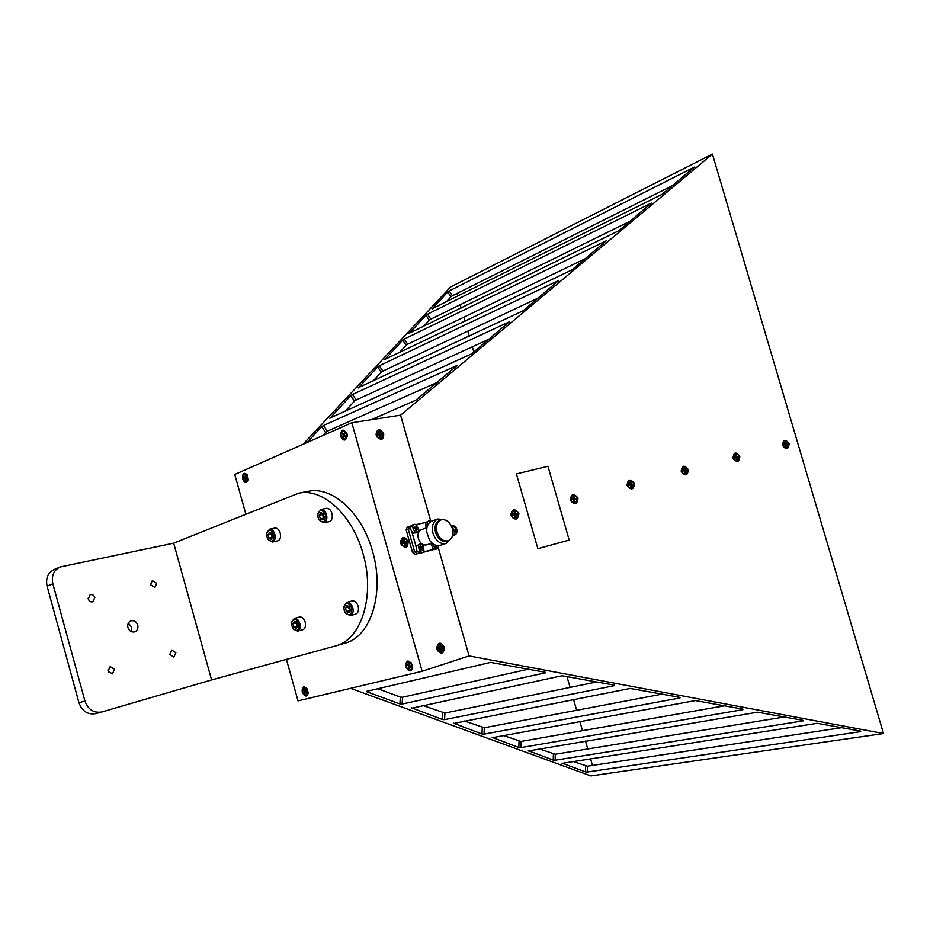 <?xml version="1.0" encoding="UTF-8"?>
<svg xmlns="http://www.w3.org/2000/svg" width="930" height="930" viewBox="0 0 930 930"><rect width="100%" height="100%" fill="white"/><g stroke="black" fill="none" stroke-linecap="round" stroke-linejoin="round"><path stroke-width="1.4" d="M737.072 456.828L736.339 457.072L736.7 456.386L738.164 456.909L738.234 457.793L737.037 457.711L736.944 459.432L735.758 457.595L734.654 457.514L734.584 456.63L735.99 456.328L735.886 454.991L736.595 455.049L736.7 456.386M736.13 458.153L736.944 457.769M736.339 457.072L736.955 457.746M735.956 455.909L736.595 455.049M736.2 459.048L736.944 459.432M736.909 457.118L738.164 456.909M737.339 460.734L737.095 460.838C734.933 461.094 733.572 459.862 733.014 457.153L734.979 453.863M739.315 457.432L737.571 460.675C735.409 460.931 734.061 459.699 733.503 456.979L735.235 453.759C737.397 453.491 738.757 454.712 739.315 457.432M435.31 546.759L436.135 547.2L435.31 546.782L435.717 545.259M436.647 545.503L436.135 547.2M438.03 545.654L437.193 545.596M439.03 545.608L437.065 548.944L435.077 548.735L432.415 543.411M437.065 548.944L433.403 549.281L430.811 543.48M786.478 444.063L785.734 444.319L786.117 443.645L787.524 444.156L787.594 445.017L786.455 444.935L786.373 446.609L785.687 446.551L784.095 443.866L785.246 443.947L785.315 442.273L786.117 443.645M785.571 445.284L786.362 444.993M785.734 444.319L786.327 444.982M785.397 443.122L786.013 442.331M785.664 446.272L786.373 446.609M786.269 444.366L787.524 444.156M786.734 447.888L786.478 447.993C784.409 448.237 783.107 447.028 782.548 444.377L784.443 441.157M788.64 444.68L786.978 447.83C784.908 448.062 783.595 446.853 783.048 444.203L784.699 441.053C786.768 440.808 788.082 442.017 788.64 444.68M789.105 443.598C785.373 438.739 783.223 439.286 782.665 445.261C786.408 450.12 788.559 449.562 789.105 443.598M739.815 456.328C735.956 451.375 733.712 451.957 733.084 458.072C736.955 463.024 739.199 462.443 739.815 456.328M688.316 469.627C684.317 464.57 681.969 465.186 681.272 471.452C685.282 476.509 687.63 475.893 688.316 469.627M634.446 483.542C630.319 478.38 627.855 479.02 627.076 485.448C631.226 490.61 633.679 489.971 634.446 483.542M578.042 498.12C573.764 492.842 571.194 493.516 570.323 500.108C574.612 505.374 577.193 504.711 578.042 498.12M518.928 513.383C514.488 508.001 511.791 508.698 510.826 515.476C515.278 520.858 517.975 520.161 518.928 513.383M452.561 535.448C455.991 535.262 457.432 533.25 456.897 529.414C455.793 526.52 453.898 525.276 451.224 525.671M350.587 688.34L590.887 775.911L883.5 733.538L469.08 655.929L438.367 547.956M430.753 521.184L400.586 415.152L712.403 154.089L450.608 286.952L302.982 444.319M883.5 733.538L712.403 154.089M516.417 473.928L537.865 548.677L569.195 540.086L547.944 466.279L516.417 473.928L537.865 548.677L569.218 540.074M340.589 436.414C343.751 441.611 345.972 441.239 347.262 435.31L346.983 433.636C343.042 428.184 340.903 429.114 340.589 436.414M405.713 666.81C409.781 672.727 412.037 672.169 412.467 665.148L412.362 664.799C408.224 659.265 406.003 659.928 405.713 666.81M302.227 692.141C304.796 697.047 306.807 697.326 308.26 692.978L306.842 688.351C303.378 685.608 301.832 686.875 302.227 692.141M242.637 479.043C244.776 483.402 246.659 483.67 248.298 479.845L247.392 474.986C243.927 471.894 242.346 473.242 242.637 479.043M400.725 543.26L401.307 544.701C405.736 548.898 408.014 547.828 408.131 541.493C404.352 535.866 401.818 536.145 400.528 542.341L400.725 543.26M376.22 435.077L377.231 437.205C381.614 440.75 383.776 439.634 383.706 433.845C379.835 428.079 377.289 428.242 376.057 434.345L376.22 435.077M436.995 649.303L437.402 650.407C441.773 654.801 444.04 653.685 444.226 647.024C440.797 641.665 438.309 641.909 436.74 647.757L436.995 649.303M566.893 676.296L570.078 687.41M573.577 699.569L576.647 710.288M579.878 721.517L582.505 730.678M585.493 741.094L587.748 748.941M590.538 758.671L592.468 765.413M377.859 688.723L400.33 697.093L402.527 697.233L528.542 669.135M422.836 705.475L444.912 713.054L596.944 681.899M464.5 721.006L484.309 727.748L662.311 694.094M503.211 735.421L520.998 741.442L724.819 705.754M539.284 748.859L555.268 754.23L784.664 716.925M572.961 761.403L587.353 766.192L842.01 727.62M457.014 293.473L457.781 296.159M460.234 304.703L461.187 308.028M463.814 317.176L465 321.292M467.825 331.115L469.266 336.183M472.324 346.797L473.812 352.017M446.191 301.936L450.922 296.821L447.772 291.962L432.09 308.958M423.545 326.43L429.276 320.234L425.998 315.235L409.212 333.428M399.249 352.726L406.108 345.309L402.69 340.159L384.683 359.689M373.093 381.033L381.242 372.221L377.673 366.908L358.306 387.915M344.867 411.572L354.481 401.167L350.75 395.692L329.871 418.361M322.617 435.647L325.616 432.404L321.699 426.742L306.865 442.61M408.351 670.6L412.164 669.67M366.699 691.746L399.923 703.917L400.33 697.093M366.722 691.327L490.575 662.404L545.34 672.285M402.527 697.233L402.12 704.057L545.329 672.832M402.12 704.057L399.923 703.917M411.711 707.858L442.482 719.518L442.808 712.915M411.688 708.23L562.034 675.738L614.23 685.131M444.912 713.054L444.587 719.646L614.23 685.677M444.587 719.646L442.482 719.518M453.41 723.18L482.007 734.003L482.275 727.62M453.398 723.517L630.215 688.444L680.016 697.395M484.309 727.748L484.042 734.13L680.028 697.942M484.042 734.13L482.007 734.003M492.179 737.432L518.835 747.499L519.045 741.315M492.168 737.723L695.326 700.592L742.896 709.137M520.998 741.442L520.8 747.615L742.907 709.66M520.8 747.615L518.835 747.499M528.333 750.708L553.234 760.101L553.385 754.114M528.321 750.975L757.578 712.194L803.067 720.355M555.268 754.23L555.129 760.217L803.078 720.878M555.129 760.217L553.234 760.101M562.104 763.112L585.412 771.9L585.516 766.088M562.092 763.356L817.179 723.308L860.692 731.108M587.353 766.192L587.249 772.016L860.715 731.619M587.249 772.016L585.412 771.9M371.198 419.721L415.826 400.191L457.246 365.362L323.489 425.498L327.395 431.148L325.616 432.404M321.699 426.742L323.489 425.498M329.731 418.151L471.568 353.888L509.338 321.803L352.458 394.494L356.19 399.97L354.481 401.167M350.75 395.692L352.458 394.494M358.19 387.74L523.044 310.829L558.93 280.337L379.324 365.757L382.881 371.07L381.242 372.221M377.673 366.908L379.324 365.757M384.578 359.526L572.066 269.84L606.197 240.824L404.283 339.055L407.689 344.205L406.108 345.309M402.69 340.159L404.283 339.055M409.119 333.289L618.787 230.756L651.291 203.112L427.533 314.166L430.811 319.164L429.276 320.234M425.998 315.235L427.533 314.166M432.008 308.818L661.916 194.417L694.373 167.098L449.26 290.927L452.399 295.787L450.922 296.821M447.772 291.962L449.26 290.927M673.204 185.256L452.399 295.787M437.739 382.184L327.395 431.148M489.389 338.997L356.19 399.97M538.598 297.832L382.881 371.07M585.528 258.575L407.689 344.205M630.354 221.084L430.811 319.164M286.428 659.405L298.019 700.883L422.15 671.262L351.807 422.743L234.755 474.474L245.787 513.965M469.08 655.929L422.15 671.262M400.586 415.152L351.807 422.743M411.351 525.787L409.305 526.496L408.235 529.228L409.305 526.496L407.224 527.229L406.154 529.949L412.536 552.466L414.92 554.361L419.825 553.152M423.127 552.327L433.857 549.467M410.63 528.403L408.235 529.228L414.641 551.781L417.024 553.687L419.488 553.071L414.92 554.361M423.487 552.071L433.461 549.595L423.487 552.071M419.198 552.978L417.024 553.687L414.641 551.781L408.235 529.228L406.154 529.949M417.047 550.99L412.536 552.466M452.34 528.484C449.899 521.893 446.179 519.01 441.18 519.847C437.042 521.811 435.647 525.903 436.984 532.134C439.425 538.714 443.133 541.597 448.097 540.807C452.282 538.842 453.7 534.738 452.34 528.484M441.053 519.893L439.774 520.335C435.635 522.3 434.24 526.392 435.577 532.611C438.018 539.179 441.715 542.062 446.679 541.26L446.772 541.237M450.469 539.33L445.993 543.457C440.192 544.399 435.868 541.016 433.008 533.343C431.45 526.066 433.078 521.288 437.914 518.987L443.854 519.614M437.774 519.033L432.171 520.963C428.381 522.532 426.533 526.055 426.614 531.553L429.428 540.074C432.636 544.55 436.228 546.317 440.216 545.34L440.32 545.317M426.882 527.752L421.511 529.589C418.442 531.042 417.396 534.041 418.372 538.586C420.151 543.387 422.883 545.492 426.556 544.887L432.02 543.085M416.442 524.555L425.905 522.393M416.28 547.421L411.851 531.821M433.578 549.363L423.766 551.804M631.447 484.1L632.644 484.181L632.702 485.1L631.4 485.03L631.272 486.832L630.494 486.785L630.4 485.379L628.808 484.844L628.75 483.925L630.052 483.984L630.18 482.182L630.959 482.24L631.052 483.647M630.761 484.344L631.423 485.03L630.714 485.274M630.249 483.158L630.366 483.891M630.482 485.669L630.459 486.39M630.319 483.158L630.959 482.24M630.54 486.39L631.272 486.832M631.377 484.379L632.644 484.181M631.749 488.192L631.505 488.285C629.133 488.599 627.669 487.32 627.099 484.46L629.226 481.008M633.888 484.716L631.958 488.122C629.587 488.436 628.122 487.169 627.552 484.309L629.471 480.903C631.842 480.577 633.318 481.845 633.888 484.716M421.476 546.968L422.534 546.003L423.22 546.817L423.045 550.432L421.883 549.095L420.837 550.316L420.139 549.502L420.965 547.724L419.814 546.631L420.325 545.875L421.476 546.968L420.523 547.282M422.755 548.479L421.278 548.967L422.673 547.817M420.906 547.421L421.209 548.293M421.406 548.003L423.22 546.817M419.93 546.724L420.325 545.875M422.406 549.456L423.557 549.688M424.01 551.49L422.662 552.525L419.291 551.234L418.593 545.073L419.918 544.05L423.313 545.34L424.01 551.49M422.662 552.525L420.988 553.071C417.07 552.548 415.722 550.072 416.919 545.631L419.918 544.05M343.077 434.787L344.205 434.868L343.193 435.473L342.531 432.985L343.693 434.089L344.437 432.694L345.042 433.345L344.484 434.566L345.158 437.053L343.984 435.949L343.24 437.344L342.635 436.693L343.193 435.473M343.484 430.823L346.483 432.345M347.216 436.705L344.867 439.1M345.309 431.764C347.297 435.194 347.053 437.67 344.553 439.193L342.38 438.263C340.38 434.833 340.647 432.357 343.147 430.846L345.309 431.764M344.181 435.31L342.635 436.693M344.077 434.624L342.17 433.787M345.193 435.903L344.24 436.054L345.1 435.798M574.914 498.701L576.158 498.771L576.216 499.712L574.845 499.654L574.705 501.502L573.88 501.456L573.392 499.55L572.136 499.48L572.078 498.538L573.694 498.189L573.601 496.736L574.415 496.794L574.508 498.236M574.252 498.933L574.926 499.643M573.659 497.724L573.845 498.468M573.95 500.294L573.856 501.038M573.798 497.724L574.415 496.794M573.996 501.038L574.705 501.502M574.891 498.968L576.158 498.771M575.217 502.886L574.984 502.979C572.496 503.328 570.974 502.026 570.392 499.085L572.613 495.539M577.46 499.317L575.426 502.816C572.938 503.165 571.415 501.875 570.834 498.933L572.857 495.434C575.345 495.074 576.879 496.376 577.46 499.317M379.068 432.857L379.603 431.95L380.51 433.868L379.254 433.973M378.336 434.415L379.277 433.589L378.847 432.078L379.603 431.95M379.754 435.345L380.672 434.903M379.673 434.229L381.649 433.682L381.928 434.659L380.73 434.868L380.998 436.891L380.254 437.007L379.824 435.496L378.196 435.287L377.906 434.298L379.056 434.112M380.254 434.124L380.498 434.973M380.126 436.565L380.998 436.891M380.51 433.868L381.649 433.682M381.265 438.449L377.138 436.949L376.313 435.228L377.999 430.764M382.962 433.973L381.509 438.367C379.452 438.797 377.906 437.67 376.882 434.984L378.324 430.602C380.382 430.172 381.928 431.299 382.962 433.973M415.257 530.53L416.094 530.972L415.245 530.553L415.664 529.054L414.013 527.903L414.175 526.88L415.78 527.438L416.884 526.217L417.105 528.205L415.617 528.693M415.408 528.461L416.814 527.589M415.64 528.705L418.116 528.856L417.954 529.879L416.721 529.193L416.094 530.972M414.083 527.926L415.536 527.415M415.977 528.879L415.873 529.496M417.105 528.205L418.116 528.856M415.977 527.159L416.036 525.787L416.884 526.217M415.024 532.518L412.362 526.833L414.245 524.299L416.349 524.508L419 530.181L417.105 532.739L415.024 532.518M417.105 532.739L413.35 533.088C410.084 530.053 409.828 527.31 412.583 524.869L414.199 524.311M403.504 540.679L404.05 539.819L404.957 541.725L403.736 541.853M402.411 542.423L403.539 542.062L403.306 539.993L404.05 539.819M404.166 543.225L405.201 542.736M404.097 542.016L406.096 541.458L406.375 542.446L405.224 542.725L405.457 544.794L404.724 544.98L403.806 543.062L402.667 543.341L402.388 542.341L403.527 542.062M404.678 541.876L404.945 542.818M404.562 544.422L405.457 544.794M404.957 541.725L406.096 541.458M405.422 546.468L401.272 544.48L400.795 543.306L402.748 538.517M407.387 541.678L405.701 546.398C403.748 546.724 402.306 545.631 401.365 543.12L403.05 538.4C405.003 538.063 406.457 539.156 407.387 541.678M409.653 665.299L411.014 666.612L410.851 667.531L409.537 666.81L409.107 668.484L408.375 665.985L407.27 665.31L407.433 664.392L408.747 665.113L409.177 663.439L409.653 665.299M410.339 666.671L409.758 666.856M408.375 665.985L409.595 666.322L408.63 666.624M409.328 665.682L408.805 665.09M408.77 665.334L407.27 665.31M409.328 667.17L408.398 668.031M412.699 667.566L410.746 669.879M412.06 667.775L410.432 670.019C407.677 669.937 406.282 667.984 406.236 664.16L407.863 661.904C410.618 661.986 412.013 663.95 412.06 667.775M408.2 661.835L411.478 662.985M244.788 477.974L245.764 477.799L245.02 478.543L243.986 476.567L245.032 477.102L245.381 475.463L245.973 475.788L246.857 479.136L245.811 478.59L245.462 480.24L245.02 478.543M246.671 478.485L245.939 478.613M245.764 477.799L245.357 477.044M245.567 479.345L244.869 479.903M245.299 477.532L243.881 477.45M245.043 473.986L247.217 474.707M243.009 476.486L244.706 474.009C246.764 474.265 247.81 475.997 247.833 479.217L246.148 481.682C244.09 481.426 243.044 479.694 243.009 476.486M248.229 480.159L246.462 481.589M428.718 523.52L429.183 522.765M427.23 526.438L427.463 521.963L428.73 520.986L431.148 521.404M426.068 528.031L425.8 522.532L428.672 520.998M304.598 690.2L303.633 690.048L303.959 689.397L305.075 690.56L305.854 690.246M304.47 691.083L305.412 690.792L304.575 691.711L303.633 690.048M305.191 690.444L305.691 689.456L306.237 690.13L305.738 691.13L306.679 692.792L306.354 693.443L305.238 692.28L304.622 693.385L304.575 691.711M305.482 692.199L305.517 691.409M305.273 691.92L304.087 692.711M308.237 693.338L306.621 695.036M306.47 688.77C308.167 691.699 308.121 693.827 306.319 695.175L303.854 694.059C302.157 691.13 302.204 689.002 304.017 687.665L306.47 688.77M304.343 687.596L306.621 688.072M515.65 513.999L516.952 514.069L516.999 515.034L515.569 514.988L515.406 516.882L514.546 516.848L514.476 515.36L512.744 514.813L512.686 513.848L514.127 513.895L514.29 512L515.139 512.046L515.22 513.523M515.011 514.232L515.72 514.976M514.348 512.988L514.592 513.755M512.697 514.116L513.36 514.15M514.685 515.639L514.523 516.383M514.546 513L515.139 512.046M514.732 516.394L515.406 516.882M515.685 514.267L516.952 514.069M515.976 518.277L515.743 518.37C513.139 518.754 511.535 517.44 510.954 514.418L513.255 510.768M518.301 514.627L516.162 518.219C513.558 518.603 511.965 517.289 511.384 514.267L513.5 510.675C516.115 510.279 517.719 511.593 518.301 514.627M685.445 470.162L686.596 470.243L686.654 471.138L685.41 471.068L685.294 472.824L684.55 472.777L684.062 470.952L682.922 470.871L682.853 469.976L684.317 469.662L684.224 468.278L684.968 468.336L685.073 469.708M685.189 471.452L684.48 471.696L685.305 471.126M684.736 470.406L685.375 471.08M684.968 468.336L684.364 469.952M684.48 471.696L685.294 472.824M685.329 470.441L686.596 470.243M685.724 474.149L685.48 474.254C683.225 474.533 681.806 473.289 681.248 470.499L683.294 467.127M687.793 470.766L685.956 474.091C683.69 474.37 682.283 473.126 681.725 470.336L683.538 467.023C685.805 466.732 687.224 467.976 687.793 470.766M439.658 646.373L440.216 645.571L441.111 647.466L439.948 647.606M440.227 647.687L442.227 647.106L442.517 648.105L441.401 648.454L441.634 650.558L440.913 650.791L440.018 648.896L438.89 649.245L438.611 648.245L439.925 647.327L439.495 645.792L440.216 645.571M440.297 648.977L441.401 648.454M440.82 647.536L440.518 648.675M440.727 650.128L441.634 650.558M441.087 648.501L442.517 648.105M441.273 652.325L437.03 649.256L436.821 648.001L439.239 644.188M443.494 647.257L441.587 652.267L437.623 649.105L439.518 644.095L443.494 647.257M452.457 528.891L452.945 528.054L453.456 530.065L452.736 530.263M452.852 530.286L454.817 530.123L454.863 531.111L453.236 531.158M453.363 531.077L452.91 533.018M453.549 530.321L453.584 531.053M452.201 528.019L452.945 528.054M453.456 530.065L454.817 530.123M453.817 534.436L452.724 534.703M451.643 526.543C454.224 526.427 455.747 527.81 456.235 530.681L453.98 534.39L452.747 534.552M128.328 623.112L131.7 627.18L131.281 631.633M137.733 625.111C136.408 621.612 134.141 620.182 130.944 620.822C128.294 622.019 127.282 624.263 127.922 627.564C129.247 631.04 131.502 632.481 134.676 631.865C137.361 630.668 138.372 628.413 137.733 625.111M156.67 583.308L152.322 580.564L150.555 584.714L154.892 587.469L156.67 583.308M175.863 652.744L171.771 650.035L169.795 654.383L173.887 657.092L175.863 652.744M107.892 669.867L108.671 672.413M114.541 669.333L110.193 666.566L108.054 671.088L112.391 673.866L114.541 669.333M88.118 598.176L89.047 600.513M94.802 597.467C93.895 595.107 92.337 594.177 90.164 594.654L88.257 598.967C89.164 601.315 90.71 602.245 92.884 601.78L94.802 597.467M95.964 713.577L95.778 713.624C87.746 714.926 82.142 711.299 78.957 702.743L47.081 586.144C45.512 578.227 47.942 572.659 54.37 569.451L59.601 567.219M298.635 493.191L308.202 491.342C332.057 485.809 362.119 512.825 372.558 551.409C384.892 592.887 370.849 636.794 345.088 643.13L335.742 645.873C361.456 639.561 375.429 595.433 363.026 553.699C352.528 514.871 322.454 487.657 298.635 493.191L173.666 543.167L60.148 566.986C53.708 570.206 51.266 575.798 52.847 583.761L47.081 586.144M173.666 543.167L211.587 679.935L335.742 645.873M78.957 702.743L84.932 701.022L52.847 583.761M84.932 701.022C88.129 709.625 93.756 713.275 101.812 711.985L211.587 679.935M323.791 518.184L322.303 514.569L322.884 513.546L323.315 518.208L320.304 518.847L322.803 519.917L324.279 517.347L323.245 513.697L320.745 512.628L319.281 515.208L320.304 518.847M319.467 520.405L323.826 522.823L329.255 521.66C331.94 520.556 332.847 517.812 331.964 513.43C330.731 509.849 328.883 508.14 326.407 508.338L320.978 509.454L317.979 513.43M323.826 522.823C326.523 521.718 327.418 518.975 326.523 514.569C325.302 510.977 323.442 509.268 320.978 509.454M318.13 517.65L318.699 519.149C323.291 523.939 325.535 522.521 325.43 514.883C322.14 508.954 319.595 508.954 317.793 514.895L318.13 517.65M322.303 514.569L319.281 515.208M271.56 533.227L272.037 537.54L269.049 538.191L271.362 539.249L272.711 536.808L271.734 533.297L269.409 532.251L268.072 534.692L269.049 538.191M268.654 540.121L272.409 542.016L277.779 540.841C280.244 539.807 281.046 537.191 280.186 533.006C279.012 529.542 277.28 527.891 274.989 528.066L269.607 529.205L266.98 532.483M272.409 542.016C274.873 540.981 275.664 538.365 274.815 534.169C273.629 530.693 271.897 529.042 269.607 529.205M267.038 537.017L267.98 539.214C272.188 542.911 274.106 541.33 273.757 534.471C270.99 529.007 268.654 528.717 266.747 533.588L267.038 537.017M268.072 534.692L271.06 534.053L272.374 537.412M271.06 534.053L271.525 533.204M348.878 606.453L349.389 610.789L346.413 611.603L348.959 612.835L350.482 610.394L349.448 606.732L346.89 605.511L345.379 607.953L346.413 611.603M345.809 613.416L350.331 615.613L355.69 614.137C358.178 613.01 358.992 610.382 358.131 606.279C356.771 602.419 354.772 600.64 352.121 600.954L346.762 602.384L343.961 606.581M350.331 615.613C352.83 614.486 353.644 611.859 352.772 607.732C351.412 603.861 349.413 602.082 346.762 602.384M344.205 610.289L344.96 612.161C349.599 616.764 351.842 615.393 351.668 608.046C348.087 601.815 345.483 601.826 343.856 608.092L344.205 610.289M350.04 611.103L349.389 610.789M345.379 607.953L348.366 607.15L350.087 611.022M348.366 607.15L348.808 606.43M296.379 622.437L296.937 626.448L293.973 627.262L296.344 628.459L297.728 626.134L296.74 622.623L294.368 621.426L292.997 623.751L293.973 627.262M293.81 629.401L297.681 631.121L302.982 629.657C305.284 628.599 306.005 626.099 305.168 622.158C303.889 618.45 302.018 616.73 299.576 616.997L294.252 618.427L291.788 621.879M297.681 631.121C299.972 630.063 300.704 627.564 299.855 623.612C298.565 619.88 296.705 618.159 294.252 618.427M291.927 625.971L293.09 628.517C297.298 632.028 299.204 630.494 298.809 623.902C295.81 618.171 293.415 617.88 291.613 623.007L291.927 625.971M292.997 623.751L295.949 622.949L297.472 626.564M736.839 458.083L736.142 458.327M436.542 545.712L435.519 546.05M435.554 545.91L436.589 545.573M786.257 445.296L785.594 445.528M421.674 547.096L420.674 547.433M421.732 549.212L420.29 549.677M422.894 546.398L423.313 545.34M343.891 433.915L344.856 433.764M379.3 433.775L380.021 433.461M380.568 435.38L379.87 435.67M416.5 529.484L415.466 529.844M415.489 529.716L416.547 529.356M418.047 529.368L419 530.181M403.76 541.586L404.48 541.341M405.027 543.271L404.306 543.515M408.933 664.845L409.77 664.578M245.218 476.823L245.869 476.706M245.846 476.916L245.136 477.032M306.202 692.187L305.528 692.408M439.913 647.28L440.646 647.094M441.204 649.035L440.46 649.221M735.06 456.956L735.793 456.7M736.304 457.967L737.037 457.711M435.589 545.817L436.577 545.492M784.502 444.191L785.246 443.947M785.699 445.191L786.455 444.935M406.991 540.656L407.724 540.411M445.993 543.457L440.216 545.34M448.097 540.807L446.679 541.26M629.366 484.228L630.052 483.984M420.72 547.479L421.848 547.107M420.406 549.572L421.883 549.095M344.553 439.193L345.204 439.076M343.147 430.846L343.809 430.741M344.681 433.938L343.693 434.089M344.983 435.786L343.984 435.949M572.787 498.829L573.45 498.585M574.182 499.898L574.845 499.654M378.266 434.45L379.115 434.089M379.893 435.228L380.73 434.868M415.524 529.612L416.721 529.193M414.303 527.938L415.78 527.438M402.678 542.353L403.539 542.062M404.364 543.015L405.224 542.725M405.701 546.398L405.12 546.584M403.05 538.4L402.469 538.586M410.49 666.508L409.537 666.81M410.432 670.019L411.072 669.809M407.863 661.904L408.514 661.695M246.787 478.415L245.811 478.59M245.846 476.962L245.032 477.102M244.706 474.009L245.357 473.893M246.148 481.682L246.799 481.566M306.017 690.269L305.075 690.56M306.319 695.175L306.947 694.977M304.017 687.665L304.645 687.468M513.488 514.127L514.127 513.895M514.929 515.22L515.569 514.988M683.399 470.289L684.108 470.034M684.701 471.312L685.41 471.068M441.587 652.267L441.006 652.418M439.518 644.095L438.925 644.246M101.812 711.985L95.778 713.624"/></g></svg>
